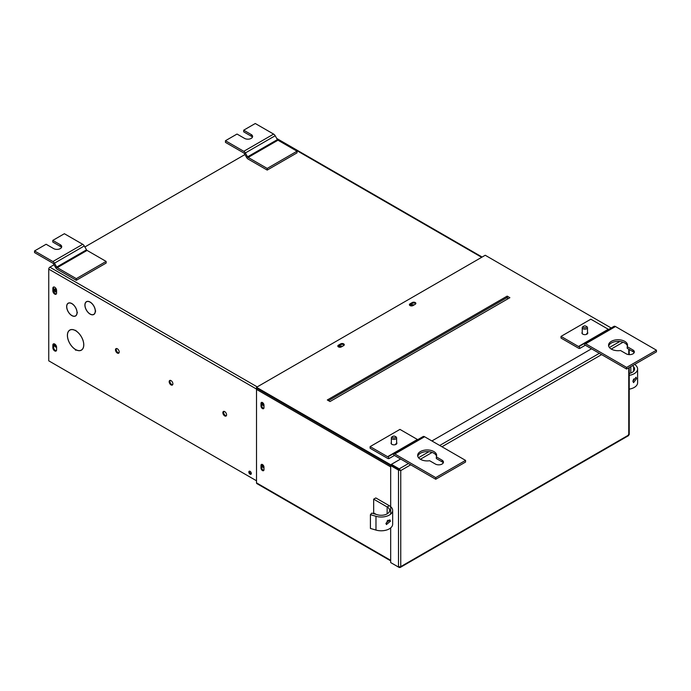 <?xml version="1.0" encoding="UTF-8"?>
<svg xmlns="http://www.w3.org/2000/svg" width="691" height="691" viewBox="0 0 691 691"><rect width="100%" height="100%" fill="white"/><g stroke="black" fill="none" stroke-linecap="round" stroke-linejoin="round"><path stroke-width="1.04" d="M339.652 347.236A1.762 1.019 180 0 1 339.791 347.141A1.762 1.019 180 0 1 341.449 346.873M339.298 347.193A1.762 1.019 180 0 1 339.281 347.037A1.762 1.019 180 0 1 339.791 346.321A1.762 1.019 180 0 1 342.347 346.355M411.24 305.906A1.762 1.019 180 0 1 411.378 305.819A1.762 1.019 180 0 1 413.028 305.543M410.877 305.863A1.762 1.019 180 0 1 410.86 305.707A1.762 1.019 180 0 1 411.378 304.99A1.762 1.019 180 0 1 413.926 305.025M263.971 467.159A1.762 1.019 60 0 1 262.96 465.164A1.762 1.019 60 0 1 262.977 464.931M263.971 467.902A1.762 1.019 60 0 1 262.243 465.579A1.762 1.019 60 0 1 262.615 464.767A1.762 1.019 60 0 1 262.735 464.715M251.239 473.94A1.762 1.019 60 0 1 249.537 471.616A1.762 1.019 60 0 1 249.624 471.15M251.317 473.473A1.762 1.019 60 0 1 250.954 474.276A1.762 1.019 60 0 1 249.598 473.81A1.762 1.019 60 0 1 248.829 472.031A1.762 1.019 60 0 1 249.192 471.227A1.762 1.019 60 0 1 250.548 471.694A1.762 1.019 60 0 1 251.317 473.473M226.346 415.757A2.634 1.52 60 0 1 223.573 412.285A2.634 1.52 60 0 1 223.815 411.37M226.579 414.842A2.634 1.52 60 0 1 226.035 416.051A2.634 1.52 60 0 1 224.005 415.343A2.634 1.52 60 0 1 222.856 412.691A2.634 1.52 60 0 1 223.4 411.49A2.634 1.52 60 0 1 225.43 412.199A2.634 1.52 60 0 1 226.579 414.842M172.655 384.757A2.634 1.52 60 0 1 169.891 381.285A2.634 1.52 60 0 1 170.124 380.37M172.897 383.851A2.634 1.52 60 0 1 172.353 385.051A2.634 1.52 60 0 1 170.323 384.351A2.634 1.52 60 0 1 169.174 381.7A2.634 1.52 60 0 1 169.718 380.491A2.634 1.52 60 0 1 171.748 381.199A2.634 1.52 60 0 1 172.897 383.851M118.973 352.911A2.634 1.52 60 0 1 116.2 349.439A2.634 1.52 60 0 1 116.442 348.523M119.206 351.995A2.634 1.52 60 0 1 118.662 353.205A2.634 1.52 60 0 1 116.632 352.496A2.634 1.52 60 0 1 115.483 349.853A2.634 1.52 60 0 1 116.028 348.644A2.634 1.52 60 0 1 118.057 349.352A2.634 1.52 60 0 1 119.206 351.995M263.971 405.168A1.762 1.019 60 0 1 262.96 403.173A1.762 1.019 60 0 1 262.977 402.939M263.971 405.911A1.762 1.019 60 0 1 262.243 403.587A1.762 1.019 60 0 1 262.615 402.775A1.762 1.019 60 0 1 262.735 402.723M75.233 330.445L75.354 330.574A11.514 6.651 -120 0 0 69.834 330.143A11.514 6.651 -120 0 0 67.45 335.411A11.514 6.651 -120 0 0 75.354 349.37L75.354 349.974L75.233 349.37A11.6 6.694 60 0 1 67.39 335.377A11.6 6.694 60 0 1 69.791 330.065A11.6 6.694 60 0 1 75.233 330.445L75.354 330.376M70.534 329.737L69.834 330.143A11.6 6.694 60 0 1 70.162 329.883M77.072 313.014A7.385 4.258 60 0 1 75.561 315.986A7.385 4.258 60 0 1 69.869 314.008A7.385 4.258 60 0 1 66.647 306.579A7.385 4.258 60 0 1 68.176 303.202A7.385 4.258 60 0 1 73.695 305.007A7.385 4.258 60 0 1 77.072 312.185L77.435 312.531L76.995 312.28A7.256 4.189 -120 0 0 73.721 305.146A7.256 4.189 -120 0 0 68.245 303.314A7.256 4.189 -120 0 0 66.742 306.631A7.256 4.189 -120 0 0 69.903 313.939A7.256 4.189 -120 0 0 75.492 315.882A7.256 4.189 -120 0 0 76.995 312.833L77.193 312.945M95.332 311.503A7.385 4.258 60 0 1 93.812 314.474A7.385 4.258 60 0 1 88.128 312.496A7.385 4.258 60 0 1 84.898 305.068A7.385 4.258 60 0 1 86.427 301.691A7.385 4.258 60 0 1 91.955 303.496A7.385 4.258 60 0 1 95.332 310.674L95.686 311.019L95.246 310.76A7.256 4.189 -120 0 0 91.972 303.625A7.256 4.189 -120 0 0 86.496 301.794A7.256 4.189 -120 0 0 84.993 305.12A7.256 4.189 -120 0 0 88.154 312.418A7.256 4.189 -120 0 0 93.751 314.362A7.256 4.189 -120 0 0 95.246 311.313L95.444 311.434M256.516 480.781L48.75 360.832L48.75 269.119A1.589 0.916 -60 0 1 49.864 267.184L54.028 264.783M75.829 350.251L75.829 349.646A11.514 6.651 -120 0 0 81.348 350.087A11.514 6.651 -120 0 0 83.162 341.009A11.514 6.651 -120 0 0 75.829 330.851L75.829 330.341L75.95 330.859A11.6 6.694 60 0 1 83.231 341.095A11.6 6.694 60 0 1 81.391 350.156A11.6 6.694 60 0 1 75.95 349.784L75.95 350.182M81.737 349.931A11.6 6.694 60 0 1 81.365 350.078L82.048 349.681M56.334 293.934A2.634 1.52 60 0 1 53.57 290.462L53.57 287.871A2.634 1.52 60 0 1 53.803 286.955M52.853 290.876L52.853 288.285A2.634 1.52 60 0 1 53.397 287.076A2.634 1.52 60 0 1 55.427 287.784A2.634 1.52 60 0 1 56.576 290.436L56.576 293.027A2.634 1.52 60 0 1 56.031 294.228A2.634 1.52 60 0 1 54.002 293.52A2.634 1.52 60 0 1 52.853 290.876L53.57 290.462M56.334 350.76A2.634 1.52 60 0 1 53.57 347.288L53.57 344.697A2.634 1.52 60 0 1 53.803 343.781M52.853 347.703L52.853 345.111A2.634 1.52 60 0 1 53.397 343.902A2.634 1.52 60 0 1 55.427 344.61A2.634 1.52 60 0 1 56.576 347.262L56.576 349.853A2.634 1.52 60 0 1 56.031 351.054A2.634 1.52 60 0 1 54.002 350.346A2.634 1.52 60 0 1 52.853 347.703L53.57 347.288M84.863 246.972L244.925 154.568M34.55 250.937L52.887 261.526A3.135 1.814 -120 0 1 54.459 263.185L56.688 267.046L86.513 249.831L84.285 245.961L53.44 263.763A1.114 0.639 -120 0 0 52.887 263.176L34.55 252.595L34.55 250.937L46.124 244.26L53.639 248.596A4.725 2.729 0 0 0 58.787 249.183A4.725 2.729 0 0 0 61.706 246.67A4.725 2.729 0 0 0 60.316 244.735L52.801 240.399L52.801 242.049L60.316 246.393A4.725 2.729 180 0 1 61.482 247.49M52.887 261.526L82.713 244.303L64.375 233.722L52.801 240.399M53.44 263.763L55.677 267.633A3.135 1.814 60 0 0 57.249 269.291L76.304 280.296L76.304 278.637L106.129 261.423L106.129 263.072L76.304 280.296M55.677 267.633L56.688 267.046A1.114 0.639 60 0 0 57.249 267.633L76.304 278.637M86.513 249.831A1.114 0.639 -120 0 0 87.075 250.418L106.129 261.423M82.713 244.303A3.135 1.814 60 0 1 84.285 245.961M225.447 140.722L243.785 151.312A3.135 1.814 -120 0 1 245.357 152.97L247.585 156.831L277.411 139.617L275.182 135.747L244.338 153.549A1.114 0.639 -120 0 0 243.785 152.961L225.447 142.381L225.447 140.722L237.022 134.045L244.536 138.381A4.725 2.729 0 0 0 249.684 138.977A4.725 2.729 0 0 0 252.604 136.455A4.725 2.729 0 0 0 251.213 134.529L243.698 130.184L243.698 131.843L251.213 136.179A4.725 2.729 180 0 1 252.379 137.284M243.785 151.312L273.61 134.089L255.273 123.508L243.698 130.184M244.338 153.549L246.575 157.418A3.135 1.814 60 0 0 248.147 159.077L267.201 170.081L267.201 168.431L297.026 151.208L297.026 152.858L267.201 170.081M246.575 157.418L247.585 156.831A1.114 0.639 60 0 0 248.147 157.427L267.201 168.431M277.411 139.617A1.114 0.639 -120 0 0 277.972 140.204L297.026 151.208M273.61 134.089A3.135 1.814 60 0 1 275.182 135.747M250.444 473.525L251.127 473.922M56.515 346.675A1.676 0.967 60 0 1 54.995 344.481A1.676 0.967 60 0 1 55.012 344.239M56.532 346.796A1.676 0.967 60 0 1 56.299 347.029A1.676 0.967 60 0 1 55.012 346.58A1.676 0.967 60 0 1 54.278 344.895A1.676 0.967 60 0 1 54.624 344.127A1.676 0.967 60 0 1 54.762 344.066M56.576 290.626A1.676 0.967 60 0 0 54.624 289.019A1.676 0.967 60 0 0 54.278 289.788A1.676 0.967 60 0 0 55.012 291.481A1.676 0.967 60 0 0 56.299 291.93A1.676 0.967 60 0 0 56.576 291.602A1.676 0.967 60 0 1 54.995 289.374A1.676 0.967 60 0 1 55.064 288.95M636.558 378.633L633.535 382.641L632.904 381.216L636.048 377.251L636.558 378.633M633.733 378.927L632.904 381.207M630.814 366.636L630.814 373.036M629.225 373.511A8.439 4.872 -0 0 0 634.563 368.985A8.439 4.872 -0 0 0 633.647 366.774L632.611 365.599M629.225 375.36A11.471 6.625 -0 0 0 637.603 368.985A11.471 6.625 -0 0 0 636.351 365.98L634.865 364.295M637.603 368.985L637.603 382.762A11.471 6.625 180 0 1 629.225 389.137M385.967 523.312L389.845 519.796L390.441 521.204L386.416 524.564L385.967 523.312M392.661 510.399L392.661 524.175A11.471 6.625 180 0 1 375.982 530.075L370.419 528.442L370.419 514.665L375.982 516.298A11.471 6.625 0 0 0 392.661 510.399A11.471 6.625 0 0 0 389.301 505.717L375.818 497.935L373.667 499.17L373.667 512.947L376.163 514.389M370.419 514.665L371.793 513.102L377.355 514.743A8.439 4.872 0 0 0 389.62 510.399A8.439 4.872 0 0 0 387.15 506.952L373.667 499.17M387.236 520.781A8.439 4.872 180 0 1 387.893 521.221M387.997 520.185L385.993 523.648M262.476 464.542A2.108 1.218 60 0 1 263.971 467.125L263.971 469.716A2.108 1.218 60 0 1 263.53 470.683A2.108 1.218 60 0 1 261.906 470.113A2.108 1.218 60 0 1 260.991 467.988L260.991 465.406A2.108 1.218 60 0 1 261.423 464.438A2.108 1.218 60 0 1 262.476 464.542M262.476 402.551A2.108 1.218 60 0 1 263.971 405.133L263.971 407.725A2.108 1.218 60 0 1 263.53 408.683A2.108 1.218 60 0 1 261.906 408.122A2.108 1.218 60 0 1 260.991 405.997L260.991 403.406A2.108 1.218 60 0 1 261.423 402.447A2.108 1.218 60 0 1 262.476 402.551M263.832 408.372A2.108 1.218 60 0 1 261.708 405.582L261.708 403A2.108 1.218 60 0 1 261.846 402.343M263.832 470.364A2.108 1.218 60 0 1 261.708 467.582L261.708 464.991A2.108 1.218 60 0 1 261.846 464.335M390.674 560.859L256.845 483.588A1.589 0.916 -60 0 1 256.516 482.862L256.516 389.422A1.589 0.916 -60 0 1 256.845 388.307M391.4 562.975L399.225 567.492L400.219 567.458L400.745 566.62L398.5 567.078L390.674 562.56L390.674 527.898M399.225 566.672L399.225 567.492M390.674 514.121L390.674 465.587L391.4 464.343L400.642 459.005M398.5 567.078L398.5 470.105L400.745 470.571L399.225 469.69L398.5 470.105L390.674 465.587M400.029 470.156L391.391 465.173L399.225 469.69L399.225 468.861L391.4 464.343M431.901 440.953L591.531 348.791M410.713 464.818L400.745 470.571L399.225 468.861L408.467 463.523M628.758 434.147L628.041 435.39M338.435 346.891A2.108 1.218 0 0 0 341.414 346.891L343.66 345.595A2.108 1.218 0 0 0 344.273 344.731A2.108 1.218 0 0 0 342.978 343.608A2.108 1.218 0 0 0 340.68 343.876L338.435 345.172A2.108 1.218 0 0 0 337.813 346.027A2.108 1.218 0 0 0 338.435 346.891M410.013 305.56A2.108 1.218 0 0 0 413.002 305.56L415.239 304.265A2.108 1.218 0 0 0 415.861 303.409A2.108 1.218 0 0 0 414.557 302.278A2.108 1.218 0 0 0 412.259 302.546L410.013 303.841A2.108 1.218 0 0 0 409.4 304.705A2.108 1.218 0 0 0 410.013 305.56M337.942 346.441A2.108 1.218 180 0 1 338.435 345.992L340.68 344.697A2.108 1.218 180 0 1 344.153 345.146M409.521 305.111A2.108 1.218 180 0 1 410.013 304.671L412.259 303.375A2.108 1.218 180 0 1 415.732 303.824M612.096 328.501L485.229 255.255L256.516 387.297L256.516 388.117L390.691 465.579M327.309 399.968L507.168 296.119L509.88 297.683L330.013 401.531L327.309 399.968M256.516 387.297L391.4 465.164M399.225 469.69L399.683 469.949M587.229 333.943A2.634 1.52 0 0 0 586.728 333.546M396.34 444.149A2.634 1.52 0 0 0 395.839 443.752M328.484 400.642L507.349 297.372L507.168 296.119M507.349 297.372L507.548 299.03M586.728 326.584L586.011 326.169L586.728 326.584A2.634 1.52 180 0 1 587.497 327.655A2.634 1.52 180 0 1 585.873 329.063A2.634 1.52 180 0 1 583.005 328.726A2.634 1.52 180 0 1 582.237 327.655A2.634 1.52 180 0 1 583.005 326.584L583.722 326.169A1.624 0.933 180 0 1 586.011 326.169L586.011 326.169A1.624 0.933 180 0 1 586.011 327.491A1.624 0.933 180 0 1 583.722 327.491A1.624 0.933 180 0 1 583.722 326.169M395.839 436.79L395.131 436.375L395.839 436.79A2.634 1.52 180 0 1 396.617 437.861A2.634 1.52 180 0 1 394.993 439.269A2.634 1.52 180 0 1 392.117 438.94A2.634 1.52 180 0 1 391.348 437.861A2.634 1.52 180 0 1 392.117 436.79L392.834 436.375A1.624 0.933 180 0 1 395.131 436.375L395.131 436.375A1.624 0.933 180 0 1 395.131 437.697A1.624 0.933 180 0 1 392.834 437.697A1.624 0.933 180 0 1 392.834 436.375M417.779 456.267A9.493 5.476 180 0 1 424.205 451.888A9.493 5.476 180 0 1 433.87 453.218A9.493 5.476 180 0 1 436.539 456.267M436.323 456.872L442.059 460.18A4.725 2.729 180 0 1 443.449 462.115A4.725 2.729 180 0 1 440.53 464.628A4.725 2.729 180 0 1 435.382 464.041L429.638 460.724A9.493 5.476 180 0 1 420.448 459.308A9.493 5.476 180 0 1 417.666 455.438A9.493 5.476 180 0 1 423.531 450.377A9.493 5.476 180 0 1 433.87 451.56A9.493 5.476 180 0 1 436.652 455.438A9.493 5.476 180 0 1 436.323 456.872L436.323 458.522L442.059 461.838A4.725 2.729 180 0 1 443.225 462.935M396.617 442.465A2.902 1.676 180 0 1 396.884 443.173A2.902 1.676 180 0 1 395.097 444.719A2.902 1.676 180 0 1 391.927 444.356A2.902 1.676 180 0 1 391.08 443.173A2.902 1.676 180 0 1 391.348 442.465M417.951 439.528A1.114 0.639 60 0 1 417.399 439.467L399.951 429.396L370.126 446.611L370.126 448.269L387.573 458.34A3.135 1.814 -120 0 0 389.137 458.496L394.233 455.559L389.137 458.496L388.126 456.742L393.214 453.806A3.135 1.814 60 0 1 394.786 453.961L435.736 477.611L465.561 460.387L465.561 462.046L435.736 479.26L435.736 477.611M370.126 446.611L387.573 456.691A1.114 0.639 -120 0 0 388.126 456.742M465.561 460.387L424.611 436.747A3.135 1.814 -120 0 0 423.039 436.591L393.214 453.806L394.224 455.559L389.137 458.496L394.224 455.559A1.114 0.639 60 0 1 394.786 455.619L435.736 479.26M423.039 436.591L393.214 453.806L423.039 436.591M608.667 346.053A9.493 5.476 180 0 1 615.085 341.674A9.493 5.476 180 0 1 624.759 343.012A9.493 5.476 180 0 1 627.428 346.053M627.203 346.666L632.947 349.974A4.725 2.729 180 0 1 634.329 351.9A4.725 2.729 180 0 1 631.419 354.423A4.725 2.729 180 0 1 626.262 353.835L620.527 350.518A9.493 5.476 180 0 1 611.336 349.102A9.493 5.476 180 0 1 608.555 345.232A9.493 5.476 180 0 1 614.411 340.171A9.493 5.476 180 0 1 624.759 341.354A9.493 5.476 180 0 1 627.54 345.232A9.493 5.476 180 0 1 627.203 346.666L627.203 348.316L632.947 351.633A4.725 2.729 180 0 1 634.105 352.73M587.497 332.259A2.902 1.676 180 0 1 587.773 332.967A2.902 1.676 180 0 1 585.977 334.513A2.902 1.676 180 0 1 582.815 334.15A2.902 1.676 180 0 1 581.969 332.967A2.902 1.676 180 0 1 582.237 332.259M608.831 329.322A1.114 0.639 60 0 1 608.287 329.262L590.831 319.19L561.006 336.405L561.006 338.063L578.453 348.134A3.135 1.814 -120 0 0 580.025 348.29L585.122 345.353L580.025 348.29L579.015 346.536L584.102 343.6A3.135 1.814 60 0 1 585.666 343.755L626.625 367.405L656.45 350.182L656.45 351.84L626.625 369.054L626.625 367.405M561.006 336.405L578.453 346.485A1.114 0.639 -120 0 0 579.015 346.536M656.45 350.182L615.491 326.541A3.135 1.814 -120 0 0 613.928 326.385L584.102 343.6L585.113 345.353L580.025 348.29L585.113 345.353A1.114 0.639 60 0 1 585.666 345.414L626.625 369.054M613.928 326.385L584.102 343.6L613.928 326.385M52.853 288.285L53.57 287.871M52.853 345.111L53.57 344.697M256.542 389.093L48.75 269.119M277.212 139.271L481.662 257.311M257.216 386.891L49.864 267.184M60.316 246.393L60.316 244.735M57.249 267.633L87.075 250.418M251.213 136.179L251.213 134.529M248.147 157.427L277.972 140.204M633.647 371.197L633.647 366.774M390.441 521.204L387.997 520.168M389.301 505.717L387.15 506.952L387.15 513.845M375.982 516.298L375.982 530.075M260.991 403.406L261.708 403M260.991 405.997L261.708 405.582M260.991 465.406L261.708 464.991M260.991 467.988L261.708 467.582M256.516 389.422L390.674 466.874M256.516 482.862L390.674 560.323M418.53 457.71L428.93 451.707M439.726 445.47L599.356 353.317M609.41 347.504L619.818 341.501M400.745 470.571L400.745 566.62L628.758 434.976L628.758 367.819M628.758 354.587L628.758 349.214M623.049 342.226L611.233 349.05M601.602 354.604L441.972 446.766M432.16 452.432L420.353 459.256M412.259 303.375L412.259 302.546M410.013 304.671L410.013 303.841M340.68 344.697L340.68 343.876M338.435 345.992L338.435 345.172M417.399 439.467L387.573 456.691M442.059 460.18L442.059 461.838M424.611 436.747L394.786 453.961M608.287 329.262L578.453 346.485M632.947 349.974L632.947 351.633M615.491 326.541L585.666 343.755M75.492 315.882L76.174 315.485M93.751 314.362L94.434 313.973M86.496 301.794L87.178 301.406M68.245 303.314L68.919 302.917M276.745 138.468L482.128 257.043M628.629 435.589L400.219 567.458M629.225 349.482L629.225 354.621M629.225 367.552L629.225 434.561M587.497 327.655L587.497 333.667M582.237 327.655L582.237 333.667M396.617 437.861L396.617 443.872M391.348 437.861L391.348 443.872"/></g></svg>
